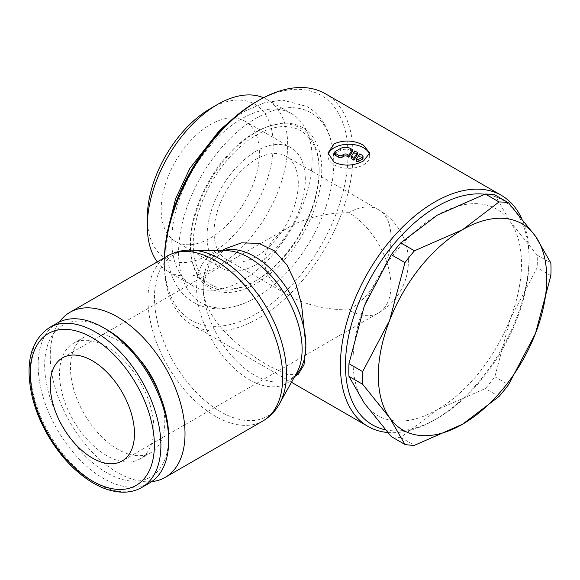 <?xml version="1.0" encoding="UTF-8"?>
<svg xmlns="http://www.w3.org/2000/svg" width="580" height="580" viewBox="0 0 580 580"><rect width="100%" height="100%" fill="white"/><g stroke="black" fill="none" stroke-linecap="round" stroke-linejoin="round"><path stroke-width="0.43" stroke-dasharray="2.9 2.17" d="M171.818 240.156A99.231 57.289 -60 0 1 215.137 140.287A99.231 57.289 -60 0 1 291.602 113.702A99.231 57.289 -60 0 1 312.156 159.13A99.231 57.289 -60 0 1 268.837 258.999A99.231 57.289 -60 0 1 192.371 285.585A99.231 57.289 -60 0 1 171.818 240.156M550.841 275.645L537.145 267.743L510.212 318.906A119.118 68.773 120 0 0 521.492 263.762A119.118 68.773 120 0 0 510.212 221.647A119.118 68.773 120 0 0 437.269 215.137A119.118 68.773 120 0 0 364.327 305.877A119.118 68.773 120 0 0 353.046 361.014A119.118 68.773 120 0 0 364.327 403.129A119.118 68.773 120 0 0 437.269 409.647A119.118 68.773 120 0 0 510.212 318.906L494.849 376.753A133.291 76.951 -60 0 1 485.351 388.571L437.269 409.647L400.758 437.407A133.291 76.951 -60 0 1 391.261 436.559M494.849 194.902L510.212 221.647L537.145 255.077A133.291 76.951 -60 0 1 537.305 261.319A133.291 76.951 -60 0 1 537.145 267.743M387.723 432.506A133.407 77.024 120 0 0 434.746 419.855A133.407 77.024 120 0 0 529.076 256.469A133.407 77.024 120 0 0 521.413 217.892M385.381 429.802A129.833 74.958 120 0 0 437.269 418.397A129.833 74.958 120 0 0 529.076 259.383L529.076 256.469M164.416 257.774A129.833 74.958 120 0 0 164.379 260.848L164.379 263.762A133.407 77.024 120 0 0 192.009 324.836A133.407 77.024 120 0 0 294.807 289.094A133.407 77.024 120 0 0 353.046 154.838A133.407 77.024 120 0 0 325.416 93.764M298.106 374.521L287.122 374.608L269.714 366.335C241.787 350.661 202.217 318.724 203.123 286.129L209.228 264.284L225.446 248.668M164.379 260.848A129.833 74.958 120 0 0 256.186 313.852A129.833 74.958 120 0 0 347.993 154.838A129.833 74.958 120 0 0 256.179 101.834M59.508 321.9A95.294 55.02 -120 0 0 50.25 355.91A95.294 55.02 -120 0 0 84.136 442.989A95.294 55.02 -120 0 0 151.713 481.61M196.917 250.64A93.344 53.889 -120 0 0 191.458 250.234A93.344 53.889 -120 0 0 154.469 297.33A93.344 53.889 -120 0 0 220.472 411.655A93.344 53.889 -120 0 0 279.756 403.173A93.344 53.889 -120 0 0 282.134 398.235M226.171 250.654A74.61 43.072 -120 0 0 196.606 288.303A74.61 43.072 -120 0 0 249.364 379.675A74.61 43.072 -120 0 0 296.743 372.897M57.261 323.075A92.314 53.295 -120 0 0 38.142 365.335A92.314 53.295 -120 0 0 78.438 458.236A92.314 53.295 -120 0 0 149.575 482.966M106.684 329.527A87.696 50.634 -120 0 0 44.667 365.335A87.696 50.634 -120 0 0 106.684 472.743A87.696 50.634 -120 0 0 168.693 436.936M160.029 395.437A66.707 38.512 60 0 1 164.8 422.044A66.707 38.512 60 0 1 150.981 452.581A66.707 38.512 60 0 1 99.579 434.71A66.707 38.512 60 0 1 70.463 367.582A66.707 38.512 60 0 1 84.281 337.045A66.707 38.512 60 0 1 138.294 357.78M153.845 428.366A66.707 38.512 -120 0 0 124.729 361.238A66.707 38.512 -120 0 0 73.326 343.367A66.707 38.512 -120 0 0 59.515 373.904A66.707 38.512 -120 0 0 88.631 441.032A66.707 38.512 -120 0 0 140.034 458.903A66.707 38.512 -120 0 0 153.845 428.366M157.289 261.885A99.231 57.289 120 0 0 167.874 271.44A99.231 57.289 120 0 0 244.339 244.854A99.231 57.289 120 0 0 287.658 144.986A99.231 57.289 120 0 0 267.105 99.564A99.231 57.289 120 0 0 263.487 97.752M147.32 217.688A89.037 51.41 120 0 0 210.279 254.04A89.037 51.41 120 0 0 273.238 144.986A89.037 51.41 120 0 0 210.279 108.641M178.575 252.648A109.75 63.365 120 0 0 254.663 298.316A109.75 63.365 120 0 0 333.79 163.031A109.75 63.365 120 0 0 333.775 161.284A109.75 63.365 120 0 0 256.186 118.226A109.75 63.365 120 0 0 178.575 252.648M348.834 212.7C325.728 212.918 305.877 217.667 289.275 226.947C273.202 236.531 264.98 247.993 264.603 261.333C264.98 274.666 273.202 286.129 289.275 295.713C305.877 304.993 325.728 309.742 348.834 309.959A59.559 34.387 120 0 0 390.942 237.017A59.559 34.387 120 0 0 378.61 209.75A59.559 34.387 120 0 0 348.834 212.7A59.559 34.387 60 0 1 387.737 265.183A59.559 34.387 60 0 1 378.61 312.91A59.559 34.387 60 0 1 348.834 309.959M214.071 232.152A59.559 34.387 -60 0 1 240.069 172.216A59.559 34.387 -60 0 1 285.962 156.259A59.559 34.387 -60 0 1 298.294 183.526A59.559 34.387 -60 0 1 272.303 243.462A59.559 34.387 -60 0 1 226.403 259.419A59.559 34.387 -60 0 1 214.071 232.152M305.305 179.481A69.462 40.107 120 0 0 290.913 147.682A69.462 40.107 120 0 0 237.387 166.293A69.462 40.107 120 0 0 207.067 236.198A69.462 40.107 120 0 0 221.451 267.996A69.462 40.107 120 0 0 274.978 249.386A69.462 40.107 120 0 0 305.305 179.481M259.398 152.982A69.462 40.107 120 0 0 245.014 121.184A69.462 40.107 120 0 0 191.48 139.787A69.462 40.107 120 0 0 161.16 209.699A69.462 40.107 120 0 0 175.551 241.498A69.462 40.107 120 0 0 229.078 222.887A69.462 40.107 120 0 0 259.398 152.982M369.467 154.584A20.844 12.035 180 0 1 369.677 156.296A20.844 12.035 180 0 1 356.809 167.41A20.844 12.035 180 0 1 334.094 164.8A20.844 12.035 180 0 1 327.99 156.296A20.844 12.035 180 0 1 328.157 154.766M356.185 161.508L359.781 155.81L362.312 157.267A2.385 1.377 180 0 1 363.007 158.238M334.66 154.345A2.385 1.377 180 0 1 335.356 153.374L340.409 150.459A7.148 4.125 180 0 1 350.516 150.459L352.408 151.547M351.132 158.594L354.728 152.888L354.728 150.945M354.728 152.888L357.461 154.469M359.781 155.81L359.781 153.859M529.076 259.383A129.833 74.958 120 0 0 484.778 194.249M164.517 257.708A133.407 77.024 120 0 0 164.379 263.762M400.758 437.407L414.453 445.31M499.046 396.474L485.351 388.571M494.849 376.753L508.544 384.656M537.145 255.077L550.841 262.979M321.762 169.976A92.742 53.541 -60 0 1 256.824 283.185A92.742 53.541 -60 0 1 190.617 247.181A92.742 53.541 -60 0 1 190.602 245.702A92.742 53.541 -60 0 1 256.186 132.117A92.742 53.541 -60 0 1 257.469 131.392A92.742 53.541 -60 0 1 321.762 169.976M319.145 169.795A91.111 52.606 120 0 0 275.783 124.526A91.111 52.606 120 0 0 190.291 244.187A91.111 52.606 120 0 0 193.829 266.474A91.111 52.606 120 0 0 254.714 281.387A91.111 52.606 120 0 0 319.145 169.795L319.145 171.492A89.037 51.41 120 0 0 256.186 135.14A89.037 51.41 120 0 0 193.227 244.187A89.037 51.41 120 0 0 256.186 280.539A89.037 51.41 120 0 0 319.145 171.492M167.685 255.881A95.294 55.02 -120 0 0 147.951 299.505A95.294 55.02 -120 0 0 215.332 416.208A95.294 55.02 -120 0 0 262.979 420.928M223.373 250.625A72.659 41.948 -120 0 0 218.167 252.865A72.659 41.948 -120 0 0 203.123 286.129A72.659 41.948 -120 0 0 254.497 375.122A72.659 41.948 -120 0 0 290.826 378.718A72.659 41.948 -120 0 0 295.38 375.333M49.467 327.57A92.314 53.295 -120 0 0 30.348 369.83A92.314 53.295 -120 0 0 95.627 482.893A92.314 53.295 -120 0 0 141.781 487.461M362.312 157.267L362.312 155.324M350.516 150.459L350.516 148.516M335.356 153.374L335.356 151.431M340.409 150.459L340.409 148.516M333.775 161.284C333.565 147.052 330.448 134.683 324.423 124.171C319.986 116.602 314.135 110.693 306.863 106.437L282.532 100.101L264.712 102.66L245.166 110.976L230.942 120.488M167.917 229.658L166.786 245.768C166.743 260.666 169.838 273.586 176.052 284.534C180.503 292.182 186.39 298.149 193.706 302.434C201.028 306.602 209.068 308.712 217.848 308.77C229.963 308.734 242.23 305.254 254.663 298.316M437.269 418.397L434.746 419.855M192.009 324.836L291.486 382.271M192.959 250.248L191.458 250.234M230.536 250.988C225.149 250.393 221.031 251.024 218.167 252.865L222.089 250.603M84.281 337.045L73.326 343.367M267.105 99.564L291.602 113.702M285.962 156.259L378.61 209.75A59.559 59.559 0 0 1 378.61 312.91L122.141 460.977M290.913 147.682L245.014 121.184M327.99 153.069L327.99 156.296M369.677 153.069L369.677 156.296M221.451 267.996L175.551 241.498M289.275 295.713L226.403 259.419M289.275 226.947L62.582 357.824M167.874 271.44L192.371 285.585M150.981 452.581L140.034 458.903M294.749 376.456L290.826 378.718C293.857 377.167 296.46 373.904 298.642 368.952M280.488 401.86L279.756 403.173M190.617 247.181C190.784 254.678 191.857 261.109 193.829 266.474M256.186 280.539L254.714 281.387M275.783 124.526C270.149 125.497 264.045 127.788 257.469 131.392"/><path stroke-width="0.87" d="M348.964 376.384L362.66 384.293L389.593 417.716L404.956 444.461L391.261 436.559L364.327 403.129L348.964 376.384A133.291 76.951 -60 0 1 348.805 370.142A133.291 76.951 -60 0 1 348.964 363.718L364.327 305.877L391.261 254.707A133.291 76.951 -60 0 1 400.758 242.889L437.269 215.137L485.351 194.054A133.291 76.951 -60 0 1 494.849 194.902L508.544 202.811A133.291 76.951 120 0 0 499.046 201.963L462.536 229.724A119.118 68.773 -60 0 1 535.478 236.234A119.118 68.773 -60 0 1 546.766 278.349A119.118 68.773 -60 0 1 535.478 333.493L550.841 275.645A133.291 76.951 120 0 0 551 269.221A133.291 76.951 120 0 0 550.841 262.979L535.478 236.234L508.544 202.811M404.956 444.461A133.291 76.951 120 0 0 414.453 445.31L462.536 424.234A119.118 68.773 -60 0 1 389.593 417.716A119.118 68.773 -60 0 1 378.312 375.608A119.118 68.773 -60 0 1 389.593 320.464A119.118 68.773 -60 0 1 462.536 229.724L414.453 250.799A133.291 76.951 120 0 0 404.956 262.617L389.593 320.464L362.66 371.628A133.291 76.951 120 0 0 362.5 378.051A133.291 76.951 120 0 0 362.66 384.293M521.413 217.892A133.407 77.024 120 0 0 501.446 195.395A133.407 77.024 120 0 0 398.641 231.137A133.407 77.024 120 0 0 340.409 365.393A133.407 77.024 120 0 0 368.039 426.467A133.407 77.024 120 0 0 387.723 432.506M484.778 194.249A129.833 74.958 120 0 0 392.174 246.079A129.833 74.958 120 0 0 345.462 365.393A129.833 74.958 120 0 0 385.381 429.802M222.089 250.603L225.446 248.668L241.541 242.853L258.977 243.375L274.514 250.908L287.064 265.082L295.909 283.83L301.527 304.406L305.877 345.455L304 364.863L298.106 374.521L294.749 376.456M151.713 481.61A95.294 55.02 -120 0 0 165.278 477.34A95.294 55.02 -120 0 0 185.013 433.717A95.294 55.02 -120 0 0 143.419 337.821A95.294 55.02 -120 0 0 69.984 312.286A95.294 55.02 -120 0 0 59.508 321.9M167.685 255.881A95.294 55.02 -120 0 1 215.332 260.601A95.294 55.02 -120 0 1 282.714 377.304A95.294 55.02 -120 0 1 262.979 420.928C271.723 415.715 278.103 408.153 282.134 398.235A93.344 53.889 -120 0 0 286.476 373.549A93.344 53.889 -120 0 0 220.472 259.224A93.344 53.889 -120 0 0 196.917 250.64C186.318 249.168 176.574 250.915 167.685 255.881L69.984 312.286M280.488 401.86L296.743 372.897A74.61 43.072 -120 0 0 298.642 368.952A74.61 43.072 -120 0 0 302.115 349.218A74.61 43.072 -120 0 0 249.364 257.846A74.61 43.072 -120 0 0 230.536 250.988A74.61 43.072 -120 0 0 226.171 250.654L192.959 250.248M103.421 327.649L106.684 329.527A87.696 50.634 -120 0 1 168.693 436.936L168.693 440.706A92.314 53.295 -120 0 0 103.421 327.649A92.314 53.295 -120 0 0 57.261 323.075L49.467 327.57C30.37 340.685 24.679 364.037 32.4 397.634C35.597 410.314 40.672 422.718 47.603 434.833C60.204 456.387 75.444 472.475 93.322 483.118C103.32 488.889 113.006 491.905 122.387 492.181C129.543 492.333 136.01 490.76 141.781 487.461A92.314 53.295 -120 0 0 160.899 445.201A92.314 53.295 -120 0 0 95.627 332.144A92.314 53.295 -120 0 0 49.467 327.57M138.294 357.78A66.707 38.512 60 0 1 160.029 395.437M263.487 97.752A99.231 57.289 120 0 0 217.486 104.48A99.231 57.289 120 0 0 147.32 226.012L147.32 217.688A89.037 51.41 120 0 1 210.279 108.641L217.486 104.48M92.365 360.774A59.559 34.387 60 0 1 131.268 413.257A59.559 34.387 60 0 1 122.141 460.977A59.559 34.387 60 0 1 92.365 458.033A59.559 34.387 60 0 1 53.454 405.55A59.559 34.387 60 0 1 62.582 357.824A59.559 34.387 60 0 1 92.365 360.774M334.094 162.248L327.99 153.069L334.094 143.891C343.918 139.671 353.742 140.121 363.573 145.232L369.677 153.069L363.573 160.914C353.742 166.018 343.918 166.467 334.094 162.248M328.157 154.766A20.844 12.035 180 0 1 342.099 144.906A20.844 12.035 180 0 1 363.573 147.784A20.844 12.035 180 0 1 369.467 154.584M362.312 155.324A2.385 1.377 180 0 1 363.007 156.296A2.385 1.377 180 0 1 362.312 157.267L358.94 159.21A2.385 1.377 180 0 1 356.185 159.565L359.781 153.859L362.312 155.324M363.007 156.296L363.007 158.238A2.385 1.377 180 0 1 362.312 159.21L358.94 161.153L358.94 159.21M352.408 149.604L352.408 151.547L348.805 157.252L347.144 156.296A2.385 1.377 0 0 0 343.781 156.296L342.091 157.267A2.385 1.377 180 0 1 338.727 157.267L335.356 155.324A2.385 1.377 180 0 1 334.66 154.345L334.66 152.402A2.385 1.377 180 0 1 335.356 151.431L340.409 148.516A7.148 4.125 180 0 1 350.516 148.516L352.408 149.604L348.805 155.309L347.144 154.345A2.385 1.377 0 0 0 343.781 154.345L342.091 155.324A2.385 1.377 180 0 1 338.727 155.324L335.356 153.374A2.385 1.377 180 0 1 334.66 152.402M348.805 157.252L348.805 155.309M353.865 158.224L351.132 156.651L354.728 150.945L357.461 152.518L353.865 158.224L353.865 160.167L351.132 158.594L351.132 156.651M353.865 160.167L357.461 154.469L357.461 152.518M358.94 161.153A2.385 1.377 180 0 1 356.185 161.508L356.185 159.565M147.32 226.012A99.231 57.289 120 0 0 157.289 261.885M141.781 487.461L149.575 482.966A92.314 53.295 -120 0 0 168.693 440.706M501.446 195.395L325.416 93.764A133.407 77.024 120 0 0 258.709 100.369L256.179 101.834A129.833 74.958 120 0 0 164.416 257.774M258.709 100.369A133.407 77.024 120 0 0 164.517 257.708M462.536 424.234L499.046 396.474A133.291 76.951 120 0 0 508.544 384.656L535.478 333.493A119.118 68.773 -60 0 1 462.536 424.234M362.66 371.628L348.964 363.718M391.261 254.707L404.956 262.617M414.453 250.799L400.758 242.889M485.351 194.054L499.046 201.963M295.38 375.333A72.659 41.948 -120 0 0 305.877 345.455A72.659 41.948 -120 0 0 254.497 256.469A72.659 41.948 -120 0 0 223.373 250.625M92.365 337.799A87.696 50.634 -120 0 0 30.348 373.6A87.696 50.634 -120 0 0 92.365 481.009A87.696 50.634 -120 0 0 154.374 445.201A87.696 50.634 -120 0 0 92.365 337.799M362.312 159.21L362.312 157.267M338.727 157.267L338.727 155.324M342.091 157.267L342.091 155.324M347.144 156.296L347.144 154.345M343.781 156.296L343.781 154.345M335.356 155.324L335.356 153.374M230.942 120.488L219.508 130.384L189.863 168.367L175.617 198.788L167.917 229.658M291.486 382.271L368.039 426.467M262.979 420.928L165.278 477.34"/></g></svg>
